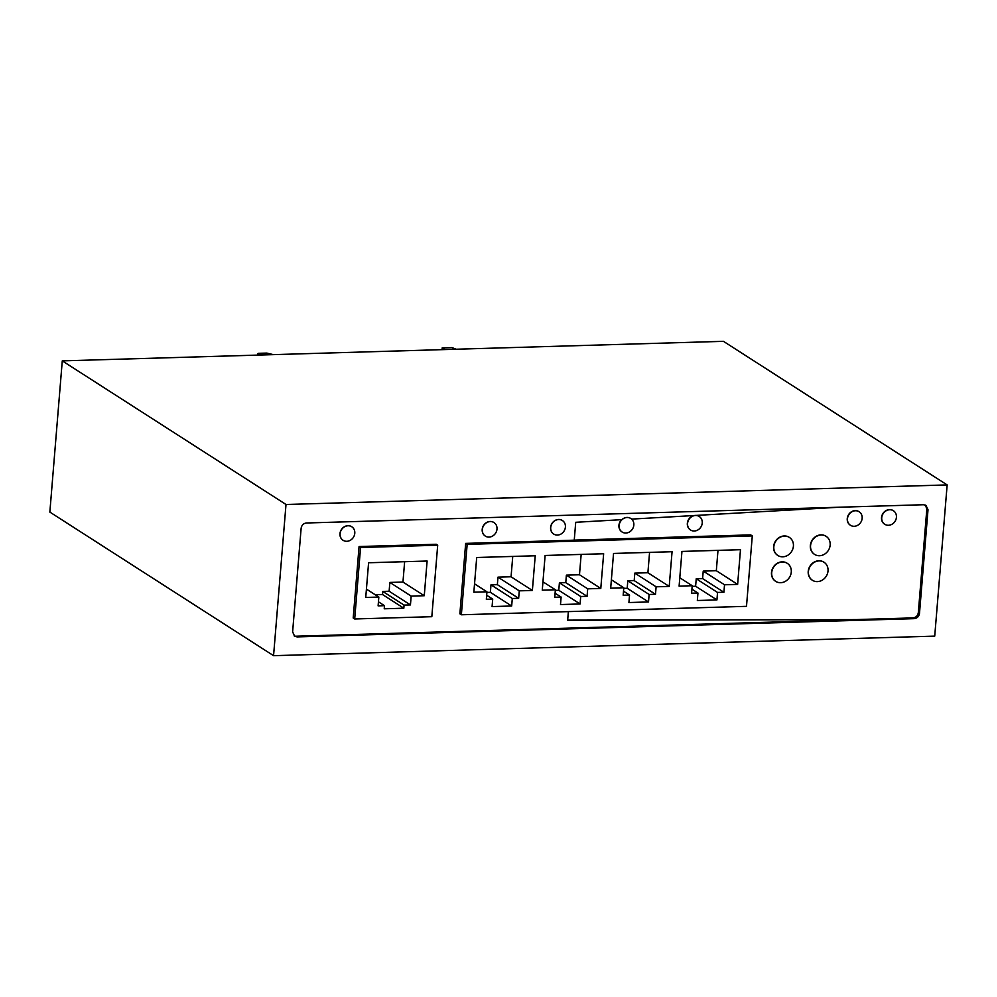 <?xml version="1.0" encoding="UTF-8"?>
<svg xmlns="http://www.w3.org/2000/svg" width="997" height="997" viewBox="0 0 997 997"><rect width="100%" height="100%" fill="white"/><g stroke="black" fill="none" stroke-linecap="round" stroke-linejoin="round"><path stroke-width="1.5" d="M934.725 636.123L947.15 484.916L723.436 341.323L62.275 360.877L286.002 504.482L273.564 655.677L934.725 636.123M286.002 504.482L947.15 484.916M297.094 636.909L294.626 636.236L292.62 631.874L301.131 528.31C301.692 525.157 303.462 523.375 306.465 522.989L923.534 504.731L926.001 505.404L928.008 509.766L919.496 613.329L918.324 612.582C917.776 615.735 915.994 617.504 913.003 617.903L296.034 636.223L297.094 636.909L914.174 618.651C917.165 618.265 918.947 616.482 919.496 613.329M62.275 360.877L49.85 512.084L273.564 655.677M294.115 635.849A5.359 4.723 122.7 0 0 296.034 636.223M631.6 519.101L694.485 515.511A8.038 7.079 -57.3 0 1 695.993 515.424L839.561 507.211M568.365 611.61L567.667 620.209L856.149 619.66M630.665 518.403A8.038 7.079 -57.3 0 1 630.715 518.44A8.038 7.079 -57.3 0 0 621.854 519.661L575.718 522.291L574.247 540.175L465.661 543.39L459.879 613.816L461.362 614.775L746.491 606.338L752.286 535.912L467.157 544.35L461.362 614.775M437.695 545.222L436.212 544.262L359.07 546.543L353.2 618.003L354.695 618.963L431.826 616.682L437.695 545.222L360.565 547.503L354.695 618.963M342.931 540.187A8.038 7.079 -57.3 0 0 342.98 540.224A8.038 7.079 -57.3 0 1 339.977 533.682A8.038 7.079 -57.3 0 1 344.264 526.802A8.038 7.079 -57.3 0 1 351.667 526.703L351.767 526.765A8.038 7.079 122.7 0 0 344.376 526.877A8.038 7.079 122.7 0 0 340.089 533.744A8.038 7.079 122.7 0 0 343.093 540.287A8.038 7.079 122.7 0 0 350.483 540.187A8.038 7.079 122.7 0 0 354.782 533.308A8.038 7.079 122.7 0 0 351.767 526.765M485.153 535.987A8.038 7.079 -57.3 0 0 485.203 536.012A8.038 7.079 -57.3 0 1 482.199 529.469A8.038 7.079 -57.3 0 1 486.486 522.59A8.038 7.079 -57.3 0 1 493.889 522.49L493.989 522.553A8.038 7.079 122.7 0 0 486.598 522.665A8.038 7.079 122.7 0 0 482.311 529.544A8.038 7.079 122.7 0 0 485.315 536.087A8.038 7.079 122.7 0 0 492.705 535.975A8.038 7.079 122.7 0 0 496.992 529.108A8.038 7.079 122.7 0 0 493.989 522.553M553.572 533.956A8.038 7.079 -57.3 0 0 553.622 533.993A8.038 7.079 -57.3 0 1 550.618 527.45A8.038 7.079 -57.3 0 1 554.905 520.571A8.038 7.079 -57.3 0 1 562.308 520.471L562.408 520.534A8.038 7.079 122.7 0 0 555.017 520.646A8.038 7.079 122.7 0 0 550.718 527.513A8.038 7.079 122.7 0 0 553.721 534.056A8.038 7.079 122.7 0 0 561.124 533.956A8.038 7.079 122.7 0 0 565.411 527.077A8.038 7.079 122.7 0 0 562.408 520.534M444.787 349.561L442.194 347.891L451.99 347.604L456.177 349.224M258.584 353.324L266.797 353.088L273.402 354.633M263.382 354.92L258.435 353.773L258.335 355.069M442.194 347.891L442.045 349.635M884.638 524.198A8.038 7.079 -57.3 0 1 884.526 524.135A8.038 7.079 -57.3 0 1 881.522 517.593A8.038 7.079 -57.3 0 1 885.822 510.713A8.038 7.079 -57.3 0 1 893.212 510.601A8.038 7.079 -57.3 0 1 893.324 510.676M881.734 517.717A8.038 7.079 122.7 0 0 884.75 524.272A8.038 7.079 122.7 0 0 892.141 524.16A8.038 7.079 122.7 0 0 896.428 517.293A8.038 7.079 122.7 0 0 893.424 510.738A8.038 7.079 122.7 0 0 886.034 510.85A8.038 7.079 122.7 0 0 881.734 517.717M850.354 525.22A8.038 7.079 -57.3 0 1 850.254 525.145A8.038 7.079 -57.3 0 1 847.251 518.602A8.038 7.079 -57.3 0 1 851.538 511.723A8.038 7.079 -57.3 0 1 858.928 511.623A8.038 7.079 -57.3 0 1 859.04 511.685M862.156 518.303A8.038 7.079 122.7 0 0 859.14 511.76A8.038 7.079 122.7 0 0 851.75 511.86A8.038 7.079 122.7 0 0 847.462 518.739A8.038 7.079 122.7 0 0 850.466 525.282A8.038 7.079 122.7 0 0 857.856 525.182A8.038 7.079 122.7 0 0 862.156 518.303M814.462 554.32A10.718 9.447 -57.3 0 1 814.35 554.245A10.718 9.447 -57.3 0 1 810.349 545.521A10.718 9.447 -57.3 0 1 816.069 536.349A10.718 9.447 -57.3 0 1 825.927 536.212A10.718 9.447 -57.3 0 1 826.039 536.286M810.561 545.658A10.718 9.447 122.7 0 0 814.561 554.382A10.718 9.447 122.7 0 0 824.432 554.245A10.718 9.447 122.7 0 0 830.152 545.072A10.718 9.447 122.7 0 0 826.139 536.349A10.718 9.447 122.7 0 0 816.281 536.486A10.718 9.447 122.7 0 0 810.561 545.658M812.331 580.204A10.718 9.447 -57.3 0 1 812.219 580.142A10.718 9.447 -57.3 0 1 808.218 571.406A10.718 9.447 -57.3 0 1 813.938 562.246A10.718 9.447 -57.3 0 1 823.796 562.109A10.718 9.447 -57.3 0 1 823.908 562.171M808.43 571.543A10.718 9.447 122.7 0 0 812.43 580.279A10.718 9.447 122.7 0 0 822.301 580.129A10.718 9.447 122.7 0 0 828.021 570.969A10.718 9.447 122.7 0 0 824.008 562.246A10.718 9.447 122.7 0 0 814.15 562.383A10.718 9.447 122.7 0 0 808.43 571.543M775.604 581.288A10.718 9.447 -57.3 0 1 775.492 581.226A10.718 9.447 -57.3 0 1 771.491 572.502A10.718 9.447 -57.3 0 1 777.211 563.33A10.718 9.447 -57.3 0 1 787.069 563.193A10.718 9.447 -57.3 0 1 787.169 563.255M771.703 572.639A10.718 9.447 122.7 0 0 775.703 581.363A10.718 9.447 122.7 0 0 785.561 581.226A10.718 9.447 122.7 0 0 791.282 572.054A10.718 9.447 122.7 0 0 787.281 563.33A10.718 9.447 122.7 0 0 777.423 563.467A10.718 9.447 122.7 0 0 771.703 572.639M777.722 555.404A10.718 9.447 -57.3 0 1 777.623 555.329A10.718 9.447 -57.3 0 1 773.61 546.605A10.718 9.447 -57.3 0 1 779.33 537.445A10.718 9.447 -57.3 0 1 789.2 537.296A10.718 9.447 -57.3 0 1 789.3 537.371M793.413 546.169A10.718 9.447 122.7 0 0 789.412 537.433A10.718 9.447 122.7 0 0 779.542 537.582A10.718 9.447 122.7 0 0 773.822 546.742A10.718 9.447 122.7 0 0 777.834 555.466A10.718 9.447 122.7 0 0 787.692 555.329A10.718 9.447 122.7 0 0 793.413 546.169M690.46 529.943A8.038 7.079 -57.3 0 1 690.348 529.881A8.038 7.079 -57.3 0 1 687.344 523.325A8.038 7.079 -57.3 0 1 693.862 515.536M696.392 515.399A8.038 7.079 -57.3 0 1 699.034 516.346A8.038 7.079 -57.3 0 1 699.134 516.421M702.249 523.039A8.038 7.079 122.7 0 0 699.246 516.483A8.038 7.079 122.7 0 0 691.843 516.596A8.038 7.079 122.7 0 0 687.556 523.462A8.038 7.079 122.7 0 0 690.56 530.018A8.038 7.079 122.7 0 0 697.962 529.906A8.038 7.079 122.7 0 0 702.249 523.039M622.041 531.962A8.038 7.079 -57.3 0 1 621.929 531.9A8.038 7.079 -57.3 0 1 618.925 525.357A8.038 7.079 -57.3 0 1 621.667 519.661M633.83 525.058A8.038 7.079 122.7 0 0 630.827 518.515A8.038 7.079 122.7 0 0 623.424 518.614A8.038 7.079 122.7 0 0 619.137 525.494A8.038 7.079 122.7 0 0 622.14 532.037A8.038 7.079 122.7 0 0 629.543 531.924A8.038 7.079 122.7 0 0 633.83 525.058M465.661 543.39L467.157 544.35M752.286 535.912L750.691 534.89L574.247 540.112M681.948 551.428L740.472 549.696L737.63 584.392L724.52 584.778L723.909 592.255L717.541 592.442L716.93 599.932L697.339 600.506L697.95 593.028L691.582 593.215L692.205 585.725L679.107 586.124L681.948 551.428M717.99 550.356L716.32 570.708L737.63 584.392M716.32 570.708L703.221 571.094L724.52 584.778M703.221 571.094L702.598 578.584L723.909 592.255M702.598 578.584L696.23 578.771L717.541 592.442M696.23 578.771L695.619 586.248L716.93 599.932M695.619 586.248L692.155 586.348M691.918 589.152L697.95 593.028M679.792 577.762L692.205 585.725M613.541 553.447L672.065 551.715L669.211 586.41L656.113 586.797L655.49 594.287L649.122 594.474L648.511 601.951L628.92 602.537L629.531 595.047L623.175 595.234L623.786 587.756L610.687 588.143L613.541 553.447M649.57 552.388L647.9 572.739L669.211 586.41M647.9 572.739L634.802 573.125L656.113 586.797M634.802 573.125L634.192 580.603L655.49 594.287M634.192 580.603L627.823 580.79L649.122 594.474M627.823 580.79L627.2 588.28L648.511 601.951M627.2 588.28L623.736 588.38M623.499 591.171L629.531 595.047M611.373 579.78L623.786 587.756M545.122 555.466L603.646 553.746L600.792 588.429L587.694 588.828L587.071 596.306L580.703 596.493L580.092 603.97L560.501 604.556L561.124 597.078L554.756 597.265L555.366 589.775L542.268 590.162L545.122 555.466M581.164 554.407L579.481 574.758L600.792 588.429M579.481 574.758L566.383 575.144L587.694 588.828M566.383 575.144L565.773 582.634L587.071 596.306M565.773 582.634L559.404 582.821L580.703 596.493M559.404 582.821L558.781 590.299L580.092 603.97M558.781 590.299L555.317 590.398M555.08 593.203L561.124 597.078M542.954 581.812L555.366 589.775M476.703 557.497L535.227 555.765L532.373 590.461L519.275 590.847L518.652 598.325L512.296 598.512L511.673 606.002L492.082 606.575L492.705 599.097L486.337 599.284L486.947 591.807L473.849 592.193L476.703 557.497M512.745 556.426L511.062 576.777L532.373 590.461M511.062 576.777L497.964 577.163L519.275 590.847M497.964 577.163L497.353 584.653L518.652 598.325M497.353 584.653L490.985 584.84L512.296 598.512M490.985 584.84L490.374 592.318L511.673 606.002M490.374 592.318L486.897 592.43M486.673 595.221L492.705 599.097M474.535 583.831L486.947 591.807M424.261 595.72L411.163 596.106L410.44 604.917L404.072 605.104L403.822 608.207L384.231 608.793L384.481 605.678L378.112 605.864L378.835 597.066L365.737 597.452L368.591 562.757L427.115 561.024L424.261 595.72L402.962 582.049L404.632 561.697M411.163 596.106L389.852 582.435L402.962 582.049M410.44 604.917L389.129 591.233L389.852 582.435M404.072 605.104L382.761 591.42L389.129 591.233M403.822 608.207L382.512 594.536L382.761 591.42M375.233 594.748L382.512 594.536M384.481 605.678L378.449 601.814M378.835 597.066L366.422 589.102M359.07 546.543L360.565 547.503M567.667 620.134L856.037 619.586M928.008 509.766L926.836 509.018A5.359 4.723 122.7 0 0 925.39 505.08L926.836 509.018L918.324 612.582A5.359 4.723 122.7 0 1 913.003 617.903L914.174 618.651M257.936 353.511L257.812 355.094"/></g></svg>
